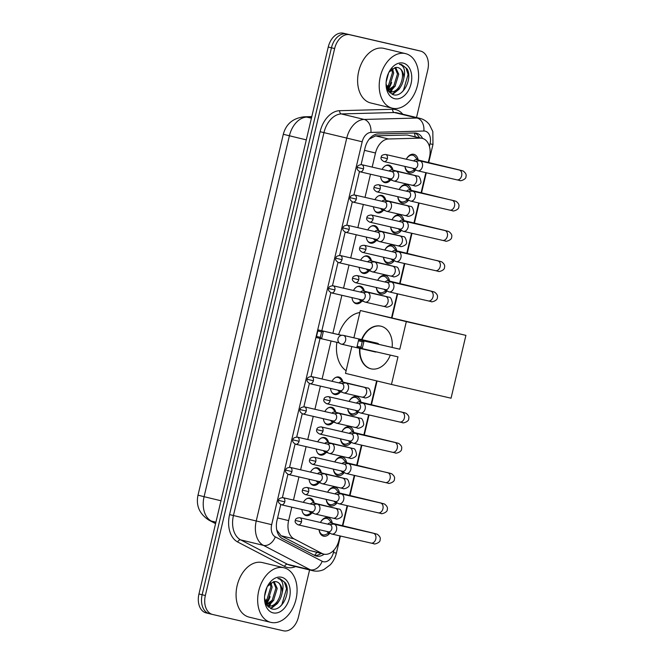 <?xml version="1.0" encoding="UTF-8"?>
<svg xmlns="http://www.w3.org/2000/svg" width="664" height="664" viewBox="0 0 664 664"><rect width="100%" height="100%" fill="white"/><g stroke="black" fill="none" stroke-linecap="round" stroke-linejoin="round"><path stroke-width="1" d="M390.606 179.969A8.981 6.117 -76.4 0 1 384.805 182.617A8.981 6.117 -76.4 0 1 384.763 182.608A8.981 6.117 -76.4 0 1 380.621 176.541M382.091 169.386A8.981 6.117 -76.4 0 1 388.938 165.128A8.981 6.117 -76.4 0 1 388.979 165.137A8.981 6.117 -76.4 0 1 392.972 170.15M383.452 210.239A8.981 6.117 -76.4 0 1 377.65 212.887A8.981 6.117 -76.4 0 1 377.608 212.878A8.981 6.117 -76.4 0 1 373.467 206.811M374.936 199.656A8.981 6.117 -76.4 0 1 381.783 195.399A8.981 6.117 -76.4 0 1 381.825 195.407A8.981 6.117 -76.4 0 1 385.817 200.42M376.289 240.509A8.981 6.117 -76.4 0 1 370.495 243.157A8.981 6.117 -76.4 0 1 370.454 243.148A8.981 6.117 -76.4 0 1 366.304 237.081M367.781 229.927A8.981 6.117 -76.4 0 1 374.629 225.669A8.981 6.117 -76.4 0 1 374.67 225.685A8.981 6.117 -76.4 0 1 378.663 230.69M369.134 270.787A8.981 6.117 -76.4 0 1 363.341 273.427A8.981 6.117 -76.4 0 1 363.299 273.419A8.981 6.117 -76.4 0 1 359.149 267.351M360.618 260.197A8.981 6.117 -76.4 0 1 367.474 255.939A8.981 6.117 -76.4 0 1 367.516 255.955A8.981 6.117 -76.4 0 1 371.508 260.96M361.98 301.058A8.981 6.117 -76.4 0 1 356.186 303.697A8.981 6.117 -76.4 0 1 356.145 303.689A8.981 6.117 -76.4 0 1 351.995 297.621M353.464 290.475A8.981 6.117 -76.4 0 1 360.32 286.217A8.981 6.117 -76.4 0 1 360.361 286.226A8.981 6.117 -76.4 0 1 364.353 291.23M340.516 391.868A8.981 6.117 -76.4 0 1 334.714 394.516A8.981 6.117 -76.4 0 1 334.673 394.499A8.981 6.117 -76.4 0 1 330.531 388.432M332 381.285A8.981 6.117 -76.4 0 1 338.847 377.027A8.981 6.117 -76.4 0 1 338.889 377.036A8.981 6.117 -76.4 0 1 342.881 382.041M333.361 422.138A8.981 6.117 -76.4 0 1 327.559 424.786A8.981 6.117 -76.4 0 1 327.518 424.769A8.981 6.117 -76.4 0 1 323.376 418.71M324.845 411.555A8.981 6.117 -76.4 0 1 331.693 407.298A8.981 6.117 -76.4 0 1 331.734 407.306A8.981 6.117 -76.4 0 1 335.727 412.311M326.198 452.408A8.981 6.117 -76.4 0 1 320.405 455.056A8.981 6.117 -76.4 0 1 320.363 455.047A8.981 6.117 -76.4 0 1 316.213 448.98M317.691 441.826A8.981 6.117 -76.4 0 1 324.538 437.568A8.981 6.117 -76.4 0 1 324.58 437.576A8.981 6.117 -76.4 0 1 328.572 442.589M319.044 482.678A8.981 6.117 -76.4 0 1 313.25 485.326A8.981 6.117 -76.4 0 1 313.209 485.318A8.981 6.117 -76.4 0 1 309.059 479.25M310.528 472.096A8.981 6.117 -76.4 0 1 317.384 467.838A8.981 6.117 -76.4 0 1 317.425 467.846A8.981 6.117 -76.4 0 1 321.417 472.859M311.889 512.948A8.981 6.117 -76.4 0 1 306.096 515.596A8.981 6.117 -76.4 0 1 306.054 515.588A8.981 6.117 -76.4 0 1 301.904 509.52M303.373 502.366A8.981 6.117 -76.4 0 1 310.229 498.108A8.981 6.117 -76.4 0 1 310.271 498.124A8.981 6.117 -76.4 0 1 314.263 503.129M415.788 169.826A9.553 6.507 -76.4 0 1 409.406 172.914A9.553 6.507 -76.4 0 1 409.364 172.906A9.553 6.507 -76.4 0 1 404.949 166.407M406.318 159.236A9.553 6.507 -76.4 0 1 413.805 154.314A9.553 6.507 -76.4 0 1 413.846 154.322A9.553 6.507 -76.4 0 1 418.162 159.999M408.634 200.096A9.553 6.507 -76.4 0 1 402.251 203.184A9.553 6.507 -76.4 0 1 402.21 203.176A9.553 6.507 -76.4 0 1 397.794 196.677M399.164 189.506A9.553 6.507 -76.4 0 1 406.65 184.584A9.553 6.507 -76.4 0 1 406.692 184.6A9.553 6.507 -76.4 0 1 411.008 190.269M401.479 230.367A9.553 6.507 -76.4 0 1 395.097 233.454A9.553 6.507 -76.4 0 1 395.055 233.446A9.553 6.507 -76.4 0 1 390.639 226.947M392.001 219.776A9.553 6.507 -76.4 0 1 399.496 214.854A9.553 6.507 -76.4 0 1 399.537 214.87A9.553 6.507 -76.4 0 1 403.853 220.539M394.325 260.637A9.553 6.507 -76.4 0 1 387.942 263.724A9.553 6.507 -76.4 0 1 387.901 263.716A9.553 6.507 -76.4 0 1 383.485 257.225M384.846 250.046A9.553 6.507 -76.4 0 1 392.341 245.124A9.553 6.507 -76.4 0 1 392.382 245.141A9.553 6.507 -76.4 0 1 396.69 250.809M387.17 290.907A9.553 6.507 -76.4 0 1 380.787 294.003A9.553 6.507 -76.4 0 1 380.746 293.986A9.553 6.507 -76.4 0 1 376.322 287.495M377.692 280.316A9.553 6.507 -76.4 0 1 385.186 275.402A9.553 6.507 -76.4 0 1 385.228 275.411A9.553 6.507 -76.4 0 1 389.536 281.079M358.543 411.987A9.553 6.507 -76.4 0 1 352.161 415.083A9.553 6.507 -76.4 0 1 352.119 415.075A9.553 6.507 -76.4 0 1 347.704 408.576M349.073 401.405A9.553 6.507 -76.4 0 1 356.56 396.483A9.553 6.507 -76.4 0 1 356.601 396.491A9.553 6.507 -76.4 0 1 360.917 402.168M351.389 442.265A9.553 6.507 -76.4 0 1 345.006 445.353A9.553 6.507 -76.4 0 1 344.965 445.345A9.553 6.507 -76.4 0 1 340.549 438.846M341.91 431.675A9.553 6.507 -76.4 0 1 349.405 426.753A9.553 6.507 -76.4 0 1 349.447 426.761A9.553 6.507 -76.4 0 1 353.763 432.438M344.234 472.536A9.553 6.507 -76.4 0 1 337.851 475.623A9.553 6.507 -76.4 0 1 337.81 475.615A9.553 6.507 -76.4 0 1 333.394 469.116M334.756 461.945A9.553 6.507 -76.4 0 1 342.25 457.023A9.553 6.507 -76.4 0 1 342.292 457.031A9.553 6.507 -76.4 0 1 346.6 462.708M337.08 502.806A9.553 6.507 -76.4 0 1 330.697 505.893A9.553 6.507 -76.4 0 1 330.655 505.885A9.553 6.507 -76.4 0 1 326.231 499.386M327.601 492.215A9.553 6.507 -76.4 0 1 335.096 487.293A9.553 6.507 -76.4 0 1 335.137 487.31A9.553 6.507 -76.4 0 1 339.445 492.978M329.917 533.076A9.553 6.507 -76.4 0 1 323.542 536.163A9.553 6.507 -76.4 0 1 323.493 536.155A9.553 6.507 -76.4 0 1 319.077 529.656M320.446 522.485A9.553 6.507 -76.4 0 1 327.933 517.563A9.553 6.507 -76.4 0 1 327.983 517.58A9.553 6.507 -76.4 0 1 332.291 523.249M276.83 530.295A16.841 12.168 117.5 0 0 276.913 530.154L281.038 535.732L309.009 550.307L323.808 554.125A16.841 11.462 103.6 0 0 323.883 554.141A16.841 11.462 103.6 0 0 338.93 540.33L339.976 535.923M291.786 507.188L288.616 520.601A16.841 11.462 103.6 0 0 294.027 538.869L322.007 553.444A16.841 11.462 103.6 0 0 323.808 554.125M428.263 162.439L429.475 157.318A16.841 11.462 103.6 0 0 422.254 138.361L407.181 135.008L375.567 135.846L369.358 139.058A16.841 12.135 88.5 0 0 369.358 138.942M422.254 138.361A16.841 11.462 103.6 0 0 420.179 138.145L388.556 138.983A16.841 11.462 103.6 0 0 375.509 153.002L372.18 167.104M370.495 174.209L365.017 197.374M363.341 204.479L357.863 227.644M356.186 234.749L350.708 257.914M349.032 265.019L343.554 288.184M341.877 295.289L332.888 333.295M331.07 340.997L322.09 378.995M320.405 386.099L314.927 409.273M313.25 416.369L307.772 439.543M306.096 446.64L300.618 469.813M298.941 476.918L293.463 500.083M342.392 525.689L347.131 505.644M349.546 495.419L354.286 475.374M356.709 465.149L361.44 445.104M363.864 434.879L368.603 414.834M371.018 404.608L376.629 380.879M391.553 317.724L397.221 293.754M399.637 283.52L404.376 263.483M406.8 253.25L411.531 233.213M413.954 222.979L418.693 202.935M421.109 192.709L425.848 172.665M212.488 614.449L209.45 613.71A16.841 11.462 -76.4 0 1 209.367 613.694A16.841 11.462 -76.4 0 1 202.147 594.745L331.444 47.791A16.841 11.462 -76.4 0 1 346.492 33.972L417.258 50.29A16.841 11.462 -76.4 0 1 417.332 50.306A16.841 11.462 -76.4 0 1 417.415 50.331M209.293 613.669L206.247 612.938A16.841 11.462 -76.4 0 1 206.172 612.922A16.841 11.462 -76.4 0 1 198.951 593.973L328.248 47.019A16.841 11.462 -76.4 0 1 343.296 33.2L414.062 49.518A16.841 11.462 -76.4 0 1 414.137 49.534A16.841 11.462 -76.4 0 1 414.212 49.551M280.748 504.582L277.012 520.36A16.841 11.462 103.6 0 0 282.432 538.637L314.603 555.394A16.841 11.462 103.6 0 0 316.404 556.075A16.841 11.462 103.6 0 0 316.479 556.092A16.841 11.462 103.6 0 0 324.181 554.208M320.969 553.444A16.841 11.462 -76.4 0 1 314.844 555.519M390.49 84.394A22.46 15.289 -76.4 0 1 387.577 89.69M268.945 598.563A22.46 15.289 -76.4 0 1 266.032 603.858M309.582 569.944L298.46 616.981A16.841 11.462 -76.4 0 1 283.412 630.8L212.646 614.482A16.841 11.462 -76.4 0 1 212.571 614.466A16.841 11.462 -76.4 0 1 205.35 595.517L334.639 48.563A16.841 11.462 -76.4 0 1 349.696 34.744L420.453 51.062A16.841 11.462 -76.4 0 1 420.536 51.078A16.841 11.462 -76.4 0 1 427.757 70.027L416.527 117.511M209.45 613.71A16.841 11.462 -76.4 0 1 209.367 613.694A16.841 11.462 -76.4 0 1 202.147 594.745L331.444 47.791A16.841 11.462 -76.4 0 1 346.492 33.972L417.258 50.29A16.841 11.462 -76.4 0 1 417.332 50.306L414.137 49.534M422.628 138.469A16.841 11.462 103.6 0 0 416.536 133.198A16.841 11.462 103.6 0 0 414.461 132.983L378.098 133.945A16.841 11.462 103.6 0 0 365.051 147.956L361.116 164.597M359.456 171.602L353.962 194.867M352.302 201.873L346.799 225.137M345.147 232.151L339.644 255.408M337.993 262.421L332.49 285.686M330.838 292.691L321.841 330.747M320.023 338.433L311.026 376.496M309.366 383.501L303.871 406.766M302.211 413.772L296.708 437.036M295.057 444.042L289.554 467.307M287.902 474.312L282.399 497.577M414.892 132.983A16.841 11.462 -76.4 0 1 419.424 137.68M283.827 567.745A28.071 19.107 -76.4 0 1 283.96 567.778A28.071 19.107 -76.4 0 1 295.97 599.459A28.071 19.107 -76.4 0 1 270.912 622.392A28.071 19.107 -76.4 0 1 270.779 622.359A28.071 19.107 -76.4 0 1 258.769 590.678A28.071 19.107 -76.4 0 1 283.827 567.745M249.324 617.18A28.071 19.107 -76.4 0 1 249.191 617.146A28.071 19.107 -76.4 0 1 237.181 585.465A28.071 19.107 -76.4 0 1 262.238 562.533A28.071 19.107 -76.4 0 1 262.371 562.566A28.071 19.107 -76.4 0 1 262.496 562.599M270.414 604.456A28.071 19.107 -76.4 0 1 269.518 605.958M269.385 606.174A28.071 19.107 -76.4 0 1 268.654 607.269M264.521 598.007L266.679 605.004L271.435 608.788C281.461 612.49 291.388 592.545 285.503 582.967L279.926 578.659L277.842 578.469L279.486 579.041C282.955 581.282 283.885 585.706 282.275 592.313A12.691 8.64 -76.4 0 0 276.349 581.772A12.691 8.64 -76.4 0 0 276.29 581.755A12.691 8.64 -76.4 0 0 273.518 581.764L267.426 586.378M273.161 612.88A18.302 12.458 -76.4 0 1 264.529 598.928A18.302 12.458 -76.4 0 1 267.7 585.781A18.302 12.458 -76.4 0 1 281.577 577.257A18.302 12.458 -76.4 0 1 289.512 597.866A18.302 12.458 -76.4 0 1 273.161 612.88M267.111 605.626L267.667 605.775C279.187 609.245 286.234 583.241 276.041 581.697M266.828 605.219L268.937 606.083C276.05 606.298 280.498 601.708 282.275 592.313M266.339 604.431L272.182 600.264L275.95 588.121L273.369 581.797M266.646 604.946L273.452 600.571L277.22 588.428L274.116 581.656M265.036 601.177L267.102 599.036L270.87 586.893L270.099 583.382M265.343 602.198L268.372 599.343L272.14 587.2L270.953 582.776M264.604 596.181L267.111 586.934M280 578.684L284.391 582.021L286.541 588.669L281.885 604.572L280.158 606.539M265.625 602.953L268.812 598.762M267.799 606.464L268.53 605.991M268.613 605.933L273.892 599.982M270.978 608.631L277.444 603.493L278.963 601.211M265.401 602.372L265.957 601.758M267.966 605.784L271.028 602.987M270.48 608.423L276.108 604.215M405.372 53.576A28.071 19.107 -76.4 0 1 405.505 53.61A28.071 19.107 -76.4 0 1 417.515 85.291A28.071 19.107 -76.4 0 1 392.457 108.224A28.071 19.107 -76.4 0 1 392.324 108.19A28.071 19.107 -76.4 0 1 380.314 76.509A28.071 19.107 -76.4 0 1 405.372 53.576M370.869 103.011A28.071 19.107 -76.4 0 1 370.736 102.978A28.071 19.107 -76.4 0 1 358.726 71.297A28.071 19.107 -76.4 0 1 383.784 48.364A28.071 19.107 -76.4 0 1 383.908 48.397A28.071 19.107 -76.4 0 1 384.041 48.431M391.959 90.287A28.071 19.107 -76.4 0 1 391.063 91.79M390.93 92.005A28.071 19.107 -76.4 0 1 390.2 93.101M386.066 83.838L388.224 90.835L392.98 94.62C403.007 98.322 412.933 78.377 407.049 68.799L401.471 64.491L399.388 64.3L401.023 64.873C404.5 67.114 405.43 71.538 403.82 78.145A12.691 8.64 -76.4 0 0 397.894 67.603A12.691 8.64 -76.4 0 0 397.836 67.587A12.691 8.64 -76.4 0 0 395.063 67.595L388.971 72.21M394.707 98.712A18.302 12.458 -76.4 0 1 386.074 84.76A18.302 12.458 -76.4 0 1 389.245 71.612A18.302 12.458 -76.4 0 1 403.123 63.088A18.302 12.458 -76.4 0 1 411.058 83.697A18.302 12.458 -76.4 0 1 394.707 98.712M388.656 91.458L389.212 91.607C400.732 95.076 407.779 69.073 397.587 67.529M388.365 91.051L390.473 91.914C397.595 92.13 402.044 87.54 403.82 78.145M387.884 90.262L393.727 86.096L397.495 73.953L394.914 67.62M388.191 90.777L394.997 86.403L398.757 74.26L395.661 67.487M386.581 87.009L388.647 84.867L392.416 72.725L391.644 69.214M386.888 88.03L389.917 85.175L393.686 73.032L392.499 68.608M386.149 82.012L388.656 72.766M401.546 64.508L405.936 67.852L408.086 74.501L403.43 90.404L401.703 92.371M387.17 88.785L390.357 84.594M389.345 92.296L390.075 91.823M390.158 91.765L395.437 85.814M392.524 94.462L398.989 89.325L400.508 87.042M386.946 88.204L387.502 87.59M389.511 91.615L392.573 88.818M392.026 94.255L397.653 90.038M346.11 370.711A30.884 21.024 -76.4 0 1 336.856 342.333M338.615 334.614A30.884 21.024 -76.4 0 1 359.863 312.536M361.614 339.586A21.895 16.044 103 0 1 380.821 326.157A21.895 16.044 103 0 1 392.142 347.397M399.794 349.214L364.038 340.972L362.229 348.625L397.985 356.867L391.461 384.456L451.055 398.201L465.912 335.361L406.318 321.625L399.794 349.214L358.684 339.678L364.038 340.972L362.237 341.703L360.942 347.164L362.229 348.625L356.875 347.33L358.684 339.678L356.875 347.33M390.308 355.099A21.895 16.044 103 0 1 370.985 368.827A21.895 16.044 103 0 1 359.597 348.343M406.318 321.625L360.336 310.52L353.887 337.802M351.82 346.55L345.488 373.359L391.461 384.456M465.912 335.361L360.336 310.52M360.942 347.164L357.19 346.259M362.237 341.703L358.477 340.79M339.121 342.856L316.255 337.519L318.064 329.875L341.703 335.32M316.255 337.519L318.064 329.875L341.553 335.345M317.857 330.987L321.617 331.892L323.418 331.162L321.608 338.814L320.322 337.353L321.617 331.892M316.562 336.449L320.322 337.353M378.887 344.334A4.49 3.287 -77 0 0 377.31 343.205A4.49 3.287 -77 0 0 377.285 343.197L343.388 335.386A4.49 3.287 103 0 1 343.412 335.386A4.49 3.287 103 0 1 345.579 340.532A4.49 3.287 103 0 1 341.371 344.135A4.49 3.287 103 0 1 341.346 344.135M375.243 351.945A4.49 3.287 -77 0 0 375.268 351.953A4.49 3.287 -77 0 0 376.521 351.92M371.168 368.869A21.895 16.044 103 0 1 359.963 348.426M361.988 339.669A21.895 16.044 103 0 1 381.003 326.198M319.135 529.673A8.425 5.735 103.6 0 0 322.961 534.86A8.425 5.735 103.6 0 0 323.003 534.869A8.425 5.735 103.6 0 0 325.775 534.545L329.377 532.943M331.743 523.116L329.278 520.053A8.425 5.735 103.6 0 0 326.912 518.484A8.425 5.735 103.6 0 0 326.879 518.476A8.425 5.735 103.6 0 0 320.48 522.419M330.946 522.925A5.055 3.436 103.6 0 0 330.921 522.917A5.055 3.436 103.6 0 0 330.896 522.917A5.055 3.436 103.6 0 0 327.817 524.186M328.024 531.723L330.863 533.624A5.055 3.702 -77 0 0 331.768 534.022A5.055 3.702 -77 0 0 331.792 534.03A5.055 3.702 -77 0 0 336.532 529.98A5.055 3.702 -77 0 0 334.092 524.186A5.055 3.702 -77 0 0 334.067 524.186A5.055 3.702 -77 0 0 333.054 524.145L329.668 524.61M328.365 531.798A3.652 2.673 -77 0 0 328.381 531.806A3.652 2.673 -77 0 0 331.801 528.876A3.652 2.673 -77 0 0 330.041 524.701A3.652 2.673 -77 0 0 330.025 524.693L299.705 517.704C296.783 517.92 295.331 518.825 295.339 520.418L301.489 521.887A3.652 2.673 -77 0 0 299.705 517.704M326.887 531.457A5.055 3.436 103.6 0 0 328.547 532.744A5.055 3.436 103.6 0 0 328.572 532.752L330.108 533.117M326.29 499.403A8.425 5.735 103.6 0 0 330.116 504.59A8.425 5.735 103.6 0 0 330.157 504.599A8.425 5.735 103.6 0 0 332.938 504.275L336.532 502.673M338.906 492.846L336.432 489.775A8.425 5.735 103.6 0 0 334.075 488.214A8.425 5.735 103.6 0 0 334.033 488.206A8.425 5.735 103.6 0 0 327.634 492.149M338.101 492.655A5.055 3.436 103.6 0 0 338.076 492.646A5.055 3.436 103.6 0 0 338.059 492.646A5.055 3.436 103.6 0 0 334.98 493.916M335.187 501.453L338.017 503.353A5.055 3.702 -77 0 0 338.922 503.752A5.055 3.702 -77 0 0 343.686 499.71A5.055 3.702 -77 0 0 341.246 493.916A5.055 3.702 -77 0 0 341.221 493.916A5.055 3.702 -77 0 0 340.209 493.875L336.822 494.34M337.204 494.431A3.652 2.673 -77 0 0 337.179 494.423A3.652 2.673 -77 0 1 338.955 498.606A3.652 2.673 -77 0 1 335.544 501.536A3.652 2.673 -77 0 0 335.544 501.536L305.224 494.547A3.652 2.673 -77 0 0 308.644 491.617A3.652 2.673 -77 0 0 306.868 487.434L337.179 494.423M334.042 501.187A5.055 3.436 103.6 0 0 335.71 502.474A5.055 3.436 103.6 0 0 335.727 502.482M338.922 503.752A5.055 3.702 -77 0 0 338.947 503.76L378.206 512.816A5.055 3.702 -77 0 0 382.937 508.757A5.055 3.702 -77 0 0 383.003 508.45A5.055 3.702 -77 0 0 380.48 502.963L383.145 503.569L381.626 503.528M333.444 469.133A8.425 5.735 103.6 0 0 337.271 474.32A8.425 5.735 103.6 0 0 337.312 474.328A8.425 5.735 103.6 0 0 340.092 474.005L343.686 472.403M346.06 462.576L343.587 459.505A8.425 5.735 103.6 0 0 341.23 457.944A8.425 5.735 103.6 0 0 341.188 457.936A8.425 5.735 103.6 0 0 334.789 461.878M388.78 473.258L390.308 473.299L387.635 472.693A5.055 3.702 -77 0 1 390.158 478.18A5.055 3.702 -77 0 1 390.092 478.487A5.055 3.702 -77 0 1 385.361 482.545L388.232 483.193C388.025 484.147 394.964 482.28 394.408 479.126C395.063 477.466 394.134 475.656 391.611 473.714L345.23 462.376A5.055 3.436 103.6 0 0 345.23 462.376A5.055 3.436 103.6 0 0 345.214 462.376A5.055 3.436 103.6 0 0 342.134 463.646M342.342 471.183L345.18 473.083A5.055 3.702 -77 0 0 346.077 473.482A5.055 3.702 -77 0 0 346.102 473.49A5.055 3.702 -77 0 0 350.841 469.431A5.055 3.702 -77 0 0 348.401 463.646A5.055 3.702 -77 0 0 348.376 463.646A5.055 3.702 -77 0 0 347.363 463.596L343.977 464.07M342.674 471.257A3.652 2.673 -77 0 0 342.699 471.266A3.652 2.673 -77 0 0 346.118 468.336A3.652 2.673 -77 0 0 344.359 464.153A3.652 2.673 -77 0 0 344.334 464.153L314.022 457.164C311.101 457.38 309.64 458.284 309.648 459.878L315.798 461.347A3.652 2.673 -77 0 0 314.022 457.164M341.196 470.917A5.055 3.436 103.6 0 0 342.865 472.204A5.055 3.436 103.6 0 0 342.89 472.204L344.425 472.577M340.599 438.862A8.425 5.735 103.6 0 0 344.433 444.05A8.425 5.735 103.6 0 0 347.247 443.735L350.841 442.133M353.215 432.305L350.75 429.234A8.425 5.735 103.6 0 0 348.384 427.674A8.425 5.735 103.6 0 0 348.343 427.666A8.425 5.735 103.6 0 0 341.943 431.608M352.41 432.115A5.055 3.436 103.6 0 0 352.393 432.106A5.055 3.436 103.6 0 0 352.368 432.098A5.055 3.436 103.6 0 0 349.289 433.368M349.496 440.913L352.335 442.813A5.055 3.702 -77 0 0 353.231 443.212A5.055 3.702 -77 0 0 357.996 439.161A5.055 3.702 -77 0 0 355.555 433.376A5.055 3.702 -77 0 0 355.531 433.368A5.055 3.702 -77 0 0 354.518 433.326L351.132 433.799M351.513 433.882A3.652 2.673 -77 0 0 351.488 433.882A3.652 2.673 -77 0 1 353.273 438.066A3.652 2.673 -77 0 1 349.853 440.996A3.652 2.673 -77 0 0 349.853 440.996L319.533 433.999A3.652 2.673 -77 0 0 322.953 431.077A3.652 2.673 -77 0 0 321.177 426.886L351.488 433.882M344.433 444.05A8.425 5.735 103.6 0 0 344.467 444.058L342.242 443.519M348.359 440.647A5.055 3.436 103.6 0 0 350.019 441.934A5.055 3.436 103.6 0 0 350.044 441.934M353.231 443.212A5.055 3.702 -77 0 0 353.265 443.22L392.515 452.275A5.055 3.702 -77 0 0 397.255 448.217A5.055 3.702 -77 0 0 397.313 447.909A5.055 3.702 -77 0 0 394.789 442.423L397.462 443.029L395.935 442.988M347.753 408.592A8.425 5.735 103.6 0 0 351.588 413.78A8.425 5.735 103.6 0 0 351.621 413.788A8.425 5.735 103.6 0 0 354.402 413.464L357.996 411.863M360.369 402.035L357.904 398.964A8.425 5.735 103.6 0 0 355.539 397.404A8.425 5.735 103.6 0 0 355.497 397.396A8.425 5.735 103.6 0 0 349.098 401.338M403.089 412.717L404.617 412.759L401.944 412.153A5.055 3.702 -77 0 1 404.476 417.631A5.055 3.702 -77 0 1 404.409 417.947A5.055 3.702 -77 0 1 399.67 421.997L402.542 422.644C402.334 423.607 409.273 421.74 408.717 418.577C409.373 416.917 408.443 415.116 405.928 413.174L359.548 401.836A5.055 3.436 103.6 0 0 359.548 401.836A5.055 3.436 103.6 0 0 359.523 401.828A5.055 3.436 103.6 0 0 356.443 403.098M356.651 410.642L359.49 412.543A5.055 3.702 -77 0 0 360.386 412.942A5.055 3.702 -77 0 0 360.419 412.95A5.055 3.702 -77 0 0 365.15 408.891A5.055 3.702 -77 0 0 362.718 403.106A5.055 3.702 -77 0 0 362.685 403.098A5.055 3.702 -77 0 0 361.672 403.056L358.294 403.529M356.991 410.717A3.652 2.673 -77 0 0 357.008 410.726A3.652 2.673 -77 0 0 360.428 407.796A3.652 2.673 -77 0 0 358.668 403.612A3.652 2.673 -77 0 0 358.651 403.612L328.331 396.615C325.41 396.831 323.949 397.736 323.957 399.338L330.108 400.799A3.652 2.673 -77 0 0 328.331 396.615M355.514 410.377A5.055 3.436 103.6 0 0 357.174 411.663A5.055 3.436 103.6 0 0 357.199 411.663L358.734 412.037M376.38 287.504A8.425 5.735 103.6 0 0 380.206 292.691A8.425 5.735 103.6 0 0 380.248 292.699A8.425 5.735 103.6 0 0 383.02 292.384L386.622 290.774M388.996 280.955L386.523 277.884A8.425 5.735 103.6 0 0 384.157 276.315A8.425 5.735 103.6 0 0 384.124 276.307A8.425 5.735 103.6 0 0 377.725 280.249M388.191 280.756A5.055 3.436 103.6 0 0 388.166 280.756A5.055 3.436 103.6 0 0 388.141 280.748A5.055 3.436 103.6 0 0 385.07 282.017M385.278 289.554L388.108 291.463A5.055 3.702 -77 0 0 389.013 291.861A5.055 3.702 -77 0 0 393.777 287.811A5.055 3.702 -77 0 0 391.337 282.026A5.055 3.702 -77 0 0 391.312 282.017A5.055 3.702 -77 0 0 390.299 281.976L386.913 282.441M387.295 282.532A3.652 2.673 -77 0 0 387.27 282.524A3.652 2.673 -77 0 1 389.046 286.707A3.652 2.673 -77 0 1 385.635 289.637A3.652 2.673 -77 0 0 385.635 289.637L355.315 282.648A3.652 2.673 -77 0 0 358.734 279.718A3.652 2.673 -77 0 0 356.958 275.535L387.27 282.524M384.132 289.296A5.055 3.436 103.6 0 0 385.801 290.575A5.055 3.436 103.6 0 0 385.817 290.583M389.013 291.861A5.055 3.702 -77 0 0 389.038 291.861L428.297 300.916A5.055 3.702 -77 0 0 433.028 296.858A5.055 3.702 -77 0 0 433.094 296.551A5.055 3.702 -77 0 0 430.562 291.064L433.235 291.67L431.716 291.637M383.535 257.234A8.425 5.735 103.6 0 0 387.361 262.421A8.425 5.735 103.6 0 0 387.402 262.429A8.425 5.735 103.6 0 0 390.183 262.106L393.777 260.504M396.151 250.677L393.677 247.614A8.425 5.735 103.6 0 0 391.32 246.045A8.425 5.735 103.6 0 0 391.279 246.037A8.425 5.735 103.6 0 0 384.879 249.979M438.871 261.367L440.398 261.4L437.725 260.794A5.055 3.702 -77 0 1 440.249 266.281A5.055 3.702 -77 0 1 440.182 266.588A5.055 3.702 -77 0 1 435.451 270.646L438.323 271.294C438.115 272.248 445.054 270.389 444.498 267.227C445.154 265.567 444.224 263.766 441.701 261.815L395.321 250.477A5.055 3.436 103.6 0 0 395.321 250.477A5.055 3.436 103.6 0 0 395.304 250.477A5.055 3.436 103.6 0 0 392.225 251.747M392.432 259.284L395.271 261.184A5.055 3.702 -77 0 0 396.167 261.591A5.055 3.702 -77 0 0 396.192 261.591A5.055 3.702 -77 0 0 400.931 257.541A5.055 3.702 -77 0 0 398.491 251.756A5.055 3.702 -77 0 0 398.466 251.747A5.055 3.702 -77 0 0 397.454 251.706L394.067 252.171M392.764 259.358A3.652 2.673 -77 0 0 392.789 259.367A3.652 2.673 -77 0 0 396.209 256.437A3.652 2.673 -77 0 0 394.449 252.262A3.652 2.673 -77 0 0 394.424 252.254L364.113 245.265C361.183 245.481 359.73 246.386 359.739 247.979L365.889 249.448A3.652 2.673 -77 0 0 364.113 245.265M391.287 259.018A5.055 3.436 103.6 0 0 392.955 260.305A5.055 3.436 103.6 0 0 392.972 260.313M390.689 226.963A8.425 5.735 103.6 0 0 394.524 232.151A8.425 5.735 103.6 0 0 397.338 231.836L400.931 230.234M403.305 220.406L400.832 217.335A8.425 5.735 103.6 0 0 398.475 215.775A8.425 5.735 103.6 0 0 398.433 215.767A8.425 5.735 103.6 0 0 392.034 219.709M402.5 220.216A5.055 3.436 103.6 0 0 402.484 220.207A5.055 3.436 103.6 0 0 402.459 220.207A5.055 3.436 103.6 0 0 399.379 221.477M399.587 229.014L402.425 230.914A5.055 3.702 -77 0 0 403.322 231.313A5.055 3.702 -77 0 0 408.086 227.271A5.055 3.702 -77 0 0 405.646 221.477A5.055 3.702 -77 0 0 405.621 221.477A5.055 3.702 -77 0 0 404.608 221.436L401.222 221.901M401.604 221.992A3.652 2.673 -77 0 0 401.579 221.983A3.652 2.673 -77 0 1 403.363 226.167A3.652 2.673 -77 0 1 399.944 229.097A3.652 2.673 -77 0 0 399.944 229.097L369.624 222.108A3.652 2.673 -77 0 0 373.043 219.178A3.652 2.673 -77 0 0 371.267 214.995L401.579 221.983M394.524 232.151A8.425 5.735 103.6 0 0 394.557 232.159L392.333 231.62M398.45 228.748A5.055 3.436 103.6 0 0 400.11 230.034A5.055 3.436 103.6 0 0 400.135 230.043M403.322 231.313A5.055 3.702 -77 0 0 403.355 231.321L442.606 240.376A5.055 3.702 -77 0 0 447.337 236.318A5.055 3.702 -77 0 0 447.403 236.011A5.055 3.702 -77 0 0 444.88 230.524L447.553 231.13L446.025 231.089M397.844 196.693A8.425 5.735 103.6 0 0 401.678 201.881A8.425 5.735 103.6 0 0 401.712 201.889A8.425 5.735 103.6 0 0 404.492 201.565L408.086 199.964M410.46 190.136L407.995 187.065A8.425 5.735 103.6 0 0 405.629 185.505A8.425 5.735 103.6 0 0 405.588 185.497A8.425 5.735 103.6 0 0 399.188 189.439M453.18 200.818L454.707 200.86L452.035 200.254A5.055 3.702 -77 0 1 454.566 205.74A5.055 3.702 -77 0 1 454.5 206.047A5.055 3.702 -77 0 1 449.76 210.106L452.632 210.754C452.425 211.708 459.363 209.841 458.807 206.687C459.463 205.027 458.534 203.217 456.019 201.275L409.638 189.937A5.055 3.436 103.6 0 0 409.638 189.937A5.055 3.436 103.6 0 0 409.613 189.937A5.055 3.436 103.6 0 0 406.534 191.207M406.741 198.743L409.58 200.644A5.055 3.702 -77 0 0 410.476 201.043A5.055 3.702 -77 0 0 410.51 201.051A5.055 3.702 -77 0 0 415.241 196.992A5.055 3.702 -77 0 0 412.809 191.207A5.055 3.702 -77 0 0 412.776 191.207A5.055 3.702 -77 0 0 411.763 191.157L408.385 191.63M407.082 198.818A3.652 2.673 -77 0 0 407.098 198.827A3.652 2.673 -77 0 0 410.518 195.897A3.652 2.673 -77 0 0 408.758 191.713A3.652 2.673 -77 0 0 408.742 191.713L378.422 184.725C375.5 184.941 374.039 185.845 374.048 187.439L380.198 188.908A3.652 2.673 -77 0 0 378.422 184.725M405.604 198.478A5.055 3.436 103.6 0 0 407.264 199.764A5.055 3.436 103.6 0 0 407.289 199.773L408.825 200.138M405.007 166.423A8.425 5.735 103.6 0 0 408.833 171.611A8.425 5.735 103.6 0 0 408.866 171.619A8.425 5.735 103.6 0 0 411.647 171.295L415.241 169.693M417.614 159.866L415.149 156.795A8.425 5.735 103.6 0 0 412.784 155.235A8.425 5.735 103.6 0 0 412.742 155.227A8.425 5.735 103.6 0 0 406.351 159.169M416.818 159.675A5.055 3.436 103.6 0 0 416.793 159.667A5.055 3.436 103.6 0 0 416.768 159.659A5.055 3.436 103.6 0 0 413.689 160.937M413.896 168.473L416.735 170.374A5.055 3.702 -77 0 0 417.639 170.772A5.055 3.702 -77 0 0 422.395 166.722A5.055 3.702 -77 0 0 419.963 160.937A5.055 3.702 -77 0 0 419.93 160.929A5.055 3.702 -77 0 0 418.918 160.887L415.539 161.36M387.353 158.638L381.202 157.169C380.472 158.605 381.377 160.074 383.933 161.559A3.652 2.673 -77 0 0 387.353 158.638A3.652 2.673 -77 0 0 385.577 154.455L415.896 161.443A3.652 2.673 -77 0 0 415.896 161.443A3.652 2.673 -77 0 1 417.673 165.626A3.652 2.673 -77 0 1 414.253 168.556A3.652 2.673 -77 0 1 414.236 168.548M412.759 168.208A5.055 3.436 103.6 0 0 414.419 169.494A5.055 3.436 103.6 0 0 414.444 169.494M417.639 170.772A5.055 3.702 -77 0 0 417.664 170.781L456.915 179.836A5.055 3.702 -77 0 0 461.654 175.777A5.055 3.702 -77 0 0 461.721 175.47A5.055 3.702 -77 0 0 459.189 169.984L461.862 170.59L460.335 170.548M303.282 513.587A8.425 5.735 103.6 0 0 305.382 514.849A8.425 5.735 103.6 0 0 305.423 514.857A8.425 5.735 103.6 0 0 308.204 514.534L311.798 512.932M314.172 503.104L311.698 500.034A8.425 5.735 103.6 0 0 309.341 498.473A8.425 5.735 103.6 0 0 309.299 498.465A8.425 5.735 103.6 0 0 306.892 498.639M313.366 502.914A5.055 3.436 103.6 0 0 313.342 502.905A5.055 3.436 103.6 0 0 313.325 502.897A5.055 3.436 103.6 0 0 310.412 503.993M311.291 511.687L314.13 513.587A5.055 3.702 -77 0 0 315.035 513.986A5.055 3.702 -77 0 0 315.06 513.994A5.055 3.702 -77 0 0 319.791 509.935A5.055 3.702 -77 0 0 317.359 504.15A5.055 3.702 -77 0 0 317.334 504.142A5.055 3.702 -77 0 0 316.321 504.101L312.935 504.574M311.632 511.761A3.652 2.673 -77 0 0 311.648 511.77A3.652 2.673 -77 0 0 315.068 508.84A3.652 2.673 -77 0 0 313.308 504.657A3.652 2.673 -77 0 0 313.292 504.657L282.972 497.66C280.05 497.875 278.598 498.788 278.606 500.382L284.756 501.851A3.652 2.673 -77 0 0 282.972 497.66M309.167 511.197A5.055 3.436 103.6 0 0 310.976 512.732A5.055 3.436 103.6 0 0 311.001 512.732M310.437 483.309A8.425 5.735 103.6 0 0 312.545 484.579A8.425 5.735 103.6 0 0 312.578 484.587A8.425 5.735 103.6 0 0 315.358 484.264L318.952 482.662M321.326 472.834L318.861 469.763A8.425 5.735 103.6 0 0 316.496 468.203A8.425 5.735 103.6 0 0 316.454 468.195A8.425 5.735 103.6 0 0 314.047 468.369M341.437 477.781A5.055 3.436 103.6 0 1 342.068 477.839A5.055 3.436 103.6 0 0 342.068 477.839L320.504 472.635A5.055 3.436 103.6 0 0 320.504 472.635A5.055 3.436 103.6 0 0 320.48 472.627A5.055 3.436 103.6 0 0 317.566 473.722M318.454 481.417L321.285 483.317A5.055 3.702 -77 0 0 322.189 483.716A5.055 3.702 -77 0 0 326.954 479.665A5.055 3.702 -77 0 0 324.513 473.88A5.055 3.702 -77 0 0 324.488 473.872A5.055 3.702 -77 0 0 323.476 473.83L320.089 474.304M320.471 474.386A3.652 2.673 -77 0 0 320.446 474.386A3.652 2.673 -77 0 1 322.223 478.57A3.652 2.673 -77 0 1 318.811 481.5A3.652 2.673 -77 0 0 318.811 481.5L288.491 474.503A3.652 2.673 -77 0 0 291.911 471.573A3.652 2.673 -77 0 0 290.135 467.39L320.446 474.386M316.321 480.927A5.055 3.436 103.6 0 0 318.131 482.462A5.055 3.436 103.6 0 0 318.156 482.462L321.069 483.168M322.189 483.716A5.055 3.702 -77 0 0 322.214 483.724L340.317 487.899A5.055 3.702 -77 0 0 345.048 483.84A5.055 3.702 -77 0 0 345.114 483.533A5.055 3.702 -77 0 0 342.591 478.047L324.488 473.872M317.591 453.039A8.425 5.735 103.6 0 0 319.699 454.309A8.425 5.735 103.6 0 0 322.513 453.993L326.107 452.391M328.481 442.564L326.016 439.493A8.425 5.735 103.6 0 0 323.65 437.933A8.425 5.735 103.6 0 0 323.609 437.925A8.425 5.735 103.6 0 0 321.202 438.099M327.684 442.373A5.055 3.436 103.6 0 0 327.659 442.365A5.055 3.436 103.6 0 0 327.634 442.357A5.055 3.436 103.6 0 0 324.721 443.444M325.609 451.146L328.448 453.047A5.055 3.702 -77 0 0 329.344 453.446A5.055 3.702 -77 0 0 329.369 453.454A5.055 3.702 -77 0 0 334.108 449.395A5.055 3.702 -77 0 0 331.668 443.61A5.055 3.702 -77 0 0 331.643 443.602A5.055 3.702 -77 0 0 330.63 443.56L327.244 444.033M325.941 451.221A3.652 2.673 -77 0 0 325.966 451.221A3.652 2.673 -77 0 0 329.385 448.3A3.652 2.673 -77 0 0 327.626 444.116A3.652 2.673 -77 0 0 327.601 444.116L297.289 437.119C294.368 437.335 292.907 438.24 292.915 439.842L299.066 441.303A3.652 2.673 -77 0 0 297.289 437.119M319.699 454.309A8.425 5.735 103.6 0 0 319.733 454.317L318.429 454.002M323.476 450.649A5.055 3.436 103.6 0 0 325.285 452.192A5.055 3.436 103.6 0 0 325.31 452.192M324.746 422.769A8.425 5.735 103.6 0 0 326.854 424.03A8.425 5.735 103.6 0 0 326.896 424.047A8.425 5.735 103.6 0 0 329.668 423.723L333.262 422.113M335.635 412.294L333.17 409.223A8.425 5.735 103.6 0 0 330.805 407.663A8.425 5.735 103.6 0 0 330.763 407.654A8.425 5.735 103.6 0 0 328.356 407.82M355.755 417.241A5.055 3.436 103.6 0 1 356.377 417.299A5.055 3.436 103.6 0 1 356.402 417.307L334.814 412.095A5.055 3.436 103.6 0 0 334.814 412.095A5.055 3.436 103.6 0 0 334.789 412.087A5.055 3.436 103.6 0 0 331.875 413.174M332.764 420.868L335.602 422.777A5.055 3.702 -77 0 0 336.499 423.175A5.055 3.702 -77 0 0 336.532 423.184A5.055 3.702 -77 0 0 341.263 419.125A5.055 3.702 -77 0 0 338.823 413.34A5.055 3.702 -77 0 0 338.798 413.332A5.055 3.702 -77 0 0 337.785 413.29L334.399 413.763M333.096 420.951A3.652 2.673 -77 0 0 333.12 420.951A3.652 2.673 -77 0 0 336.54 418.021A3.652 2.673 -77 0 0 334.781 413.846A3.652 2.673 -77 0 0 334.756 413.838L304.444 406.849C301.522 407.065 300.062 407.97 300.07 409.563L306.22 411.033A3.652 2.673 -77 0 0 304.444 406.849M330.639 420.378A5.055 3.436 103.6 0 0 332.44 421.914A5.055 3.436 103.6 0 0 332.465 421.922L335.378 422.628M331.909 392.499A8.425 5.735 103.6 0 0 334.009 393.76A8.425 5.735 103.6 0 0 334.05 393.769A8.425 5.735 103.6 0 0 336.822 393.453L340.424 391.843M342.79 382.024L340.325 378.953A8.425 5.735 103.6 0 0 337.959 377.393A8.425 5.735 103.6 0 0 337.926 377.376A8.425 5.735 103.6 0 0 335.511 377.55M341.993 381.825A5.055 3.436 103.6 0 0 341.968 381.825A5.055 3.436 103.6 0 0 341.943 381.817A5.055 3.436 103.6 0 0 339.03 382.904M339.918 390.598L342.757 392.507A5.055 3.702 -77 0 0 343.653 392.905A5.055 3.702 -77 0 0 343.686 392.914A5.055 3.702 -77 0 0 348.417 388.855A5.055 3.702 -77 0 0 345.986 383.07A5.055 3.702 -77 0 0 345.952 383.062A5.055 3.702 -77 0 0 344.94 383.02L341.562 383.485M341.935 383.576A3.652 2.673 -77 0 0 341.918 383.568A3.652 2.673 -77 0 1 343.695 387.751A3.652 2.673 -77 0 1 340.275 390.681A3.652 2.673 -77 0 0 340.275 390.681L309.955 383.692A3.652 2.673 -77 0 0 313.375 380.762A3.652 2.673 -77 0 0 311.599 376.579L341.918 383.568M337.793 390.108A5.055 3.436 103.6 0 0 339.594 391.644A5.055 3.436 103.6 0 0 339.619 391.652M353.373 301.688A8.425 5.735 103.6 0 0 355.472 302.95A8.425 5.735 103.6 0 0 355.514 302.958A8.425 5.735 103.6 0 0 358.294 302.635L361.888 301.033M364.262 291.206L361.789 288.143A8.425 5.735 103.6 0 0 359.431 286.574A8.425 5.735 103.6 0 0 359.39 286.566A8.425 5.735 103.6 0 0 356.983 286.74M363.457 291.015A5.055 3.436 103.6 0 0 363.432 291.006A5.055 3.436 103.6 0 0 363.416 291.006A5.055 3.436 103.6 0 0 360.502 292.094M361.382 299.788L364.221 301.688A5.055 3.702 -77 0 0 365.125 302.087A5.055 3.702 -77 0 0 365.15 302.095A5.055 3.702 -77 0 0 369.881 298.045A5.055 3.702 -77 0 0 367.449 292.251A5.055 3.702 -77 0 0 367.424 292.251A5.055 3.702 -77 0 0 366.412 292.21L363.025 292.675M361.722 299.862A3.652 2.673 -77 0 0 361.739 299.871A3.652 2.673 -77 0 0 365.158 296.941A3.652 2.673 -77 0 0 363.399 292.766A3.652 2.673 -77 0 0 363.382 292.758L333.062 285.769C330.141 285.985 328.688 286.889 328.697 288.483L334.847 289.952A3.652 2.673 -77 0 0 333.062 285.769M359.257 299.298A5.055 3.436 103.6 0 0 361.067 300.833A5.055 3.436 103.6 0 0 361.091 300.842M360.527 271.418A8.425 5.735 103.6 0 0 362.635 272.68A8.425 5.735 103.6 0 0 362.668 272.688A8.425 5.735 103.6 0 0 365.449 272.364L369.043 270.763M371.417 260.935L368.943 257.864A8.425 5.735 103.6 0 0 366.586 256.304A8.425 5.735 103.6 0 0 366.545 256.296A8.425 5.735 103.6 0 0 364.138 256.47M391.528 265.891A5.055 3.436 103.6 0 1 392.158 265.949A5.055 3.436 103.6 0 0 392.158 265.949L370.595 260.736A5.055 3.436 103.6 0 0 370.595 260.736A5.055 3.436 103.6 0 0 370.57 260.736A5.055 3.436 103.6 0 0 367.657 261.823M368.545 269.518L371.375 271.418A5.055 3.702 -77 0 0 372.28 271.817A5.055 3.702 -77 0 0 377.044 267.766A5.055 3.702 -77 0 0 374.604 261.981A5.055 3.702 -77 0 0 374.579 261.981A5.055 3.702 -77 0 0 373.566 261.931L370.18 262.404M370.553 262.488A3.652 2.673 -77 0 0 370.537 262.488A3.652 2.673 -77 0 1 372.313 266.671A3.652 2.673 -77 0 1 368.902 269.601A3.652 2.673 -77 0 0 368.902 269.601L338.582 262.612A3.652 2.673 -77 0 0 342.002 259.682A3.652 2.673 -77 0 0 340.217 255.499L370.537 262.488M366.412 269.028A5.055 3.436 103.6 0 0 368.221 270.563A5.055 3.436 103.6 0 0 368.246 270.572L371.159 271.269M372.28 271.817A5.055 3.702 -77 0 0 372.305 271.825L390.407 276A5.055 3.702 -77 0 0 395.138 271.941A5.055 3.702 -77 0 0 395.204 271.634A5.055 3.702 -77 0 0 392.681 266.148L374.579 261.981M367.682 241.148A8.425 5.735 103.6 0 0 369.79 242.41A8.425 5.735 103.6 0 0 372.604 242.094L376.197 240.492M378.571 230.665L376.106 227.594A8.425 5.735 103.6 0 0 373.741 226.034A8.425 5.735 103.6 0 0 373.699 226.026A8.425 5.735 103.6 0 0 371.292 226.2M377.774 230.474A5.055 3.436 103.6 0 0 377.75 230.466A5.055 3.436 103.6 0 0 377.725 230.458A5.055 3.436 103.6 0 0 374.811 231.553M375.699 239.248L378.538 241.148A5.055 3.702 -77 0 0 379.434 241.547A5.055 3.702 -77 0 0 379.459 241.555A5.055 3.702 -77 0 0 384.199 237.496A5.055 3.702 -77 0 0 381.758 231.711A5.055 3.702 -77 0 0 381.734 231.703A5.055 3.702 -77 0 0 380.721 231.661L377.335 232.134M376.031 239.322A3.652 2.673 -77 0 0 376.056 239.331A3.652 2.673 -77 0 0 379.476 236.401A3.652 2.673 -77 0 0 377.716 232.217A3.652 2.673 -77 0 0 377.692 232.217L347.38 225.229C344.45 225.445 342.998 226.349 343.006 227.943L349.156 229.412A3.652 2.673 -77 0 0 347.38 225.229M369.79 242.41A8.425 5.735 103.6 0 0 369.823 242.418L368.52 242.103M373.566 238.758A5.055 3.436 103.6 0 0 375.376 240.293A5.055 3.436 103.6 0 0 375.401 240.293M374.836 210.878A8.425 5.735 103.6 0 0 376.944 212.14A8.425 5.735 103.6 0 0 376.986 212.148A8.425 5.735 103.6 0 0 379.758 211.824L383.352 210.222M385.726 200.395L383.261 197.324A8.425 5.735 103.6 0 0 380.895 195.764A8.425 5.735 103.6 0 0 380.854 195.755A8.425 5.735 103.6 0 0 378.447 195.93M405.845 205.342A5.055 3.436 103.6 0 1 406.468 205.4A5.055 3.436 103.6 0 1 406.493 205.408L384.904 200.196A5.055 3.436 103.6 0 0 384.904 200.196A5.055 3.436 103.6 0 0 384.879 200.188A5.055 3.436 103.6 0 0 381.966 201.283M382.854 208.977L385.693 210.878A5.055 3.702 -77 0 0 386.589 211.276A5.055 3.702 -77 0 0 386.622 211.285A5.055 3.702 -77 0 0 391.353 207.226A5.055 3.702 -77 0 0 388.913 201.441A5.055 3.702 -77 0 0 388.888 201.433A5.055 3.702 -77 0 0 387.876 201.391L384.489 201.864M383.186 209.052A3.652 2.673 -77 0 0 383.211 209.06A3.652 2.673 -77 0 0 386.631 206.13A3.652 2.673 -77 0 0 384.871 201.947A3.652 2.673 -77 0 0 384.846 201.947L354.534 194.95C351.613 195.166 350.152 196.079 350.16 197.673L356.311 199.134A3.652 2.673 -77 0 0 354.534 194.95M380.721 208.488A5.055 3.436 103.6 0 0 382.53 210.023A5.055 3.436 103.6 0 0 382.555 210.023L385.469 210.729M381.999 180.6A8.425 5.735 103.6 0 0 384.099 181.87A8.425 5.735 103.6 0 0 384.141 181.878A8.425 5.735 103.6 0 0 386.913 181.554L390.515 179.952M392.88 170.125L390.415 167.054A8.425 5.735 103.6 0 0 388.05 165.494A8.425 5.735 103.6 0 0 388.017 165.485A8.425 5.735 103.6 0 0 385.601 165.66M392.084 169.934A5.055 3.436 103.6 0 0 392.059 169.926A5.055 3.436 103.6 0 0 392.034 169.918A5.055 3.436 103.6 0 0 389.121 171.013M390.009 178.707L392.847 180.608A5.055 3.702 -77 0 0 393.744 181.006A5.055 3.702 -77 0 0 393.777 181.015A5.055 3.702 -77 0 0 398.508 176.956A5.055 3.702 -77 0 0 396.076 171.171A5.055 3.702 -77 0 0 396.043 171.163A5.055 3.702 -77 0 0 395.03 171.121L391.652 171.594M392.026 171.677A3.652 2.673 -77 0 0 392.009 171.677A3.652 2.673 -77 0 1 393.785 175.86A3.652 2.673 -77 0 1 390.366 178.79A3.652 2.673 -77 0 0 390.366 178.79L360.046 171.793A3.652 2.673 -77 0 0 363.465 168.863A3.652 2.673 -77 0 0 361.689 164.68L392.009 171.677M387.884 178.209A5.055 3.436 103.6 0 0 389.685 179.753A5.055 3.436 103.6 0 0 389.71 179.753M309.009 550.307L322.007 553.444M414.419 132.983A16.841 12.135 88.5 0 1 415.116 136.643M316.778 552.431A16.841 12.168 117.5 0 1 314.528 555.361M281.038 535.732L294.027 538.869M277.585 517.937L288.616 520.601M364.486 150.338L375.509 153.002M375.567 135.846L388.556 138.983M407.181 135.008L420.179 138.145M283.312 134.277L289.404 135.788L204.089 496.689L198.005 495.17L283.312 134.277C286.035 123.985 292.965 118.167 304.095 116.814A19.654 14.16 88.5 0 1 306.801 117.105A22.46 15.289 103.6 0 0 289.404 135.788L306.295 139.872M220.987 500.764L204.089 496.689A22.46 15.289 103.6 0 0 211.31 521.049A19.654 14.193 117.5 0 1 208.944 520.169C199.474 514.011 195.822 505.677 198.005 495.17M311.707 116.972L306.801 117.105L311.416 118.217M215.924 522.161L211.31 521.049L215.651 523.315M287.686 135.307L292.384 136.477M414.062 49.518L420.453 51.062M198.951 593.973L205.35 595.517M328.248 47.019L334.639 48.563M343.296 33.2L349.696 34.744M429.425 146.437L430.048 143.806A11.23 7.644 103.6 0 0 425.184 131.157A11.23 7.644 103.6 0 0 423.848 131.024L370.885 132.427A11.23 7.644 103.6 0 0 362.187 141.772L271.676 524.66A11.23 7.644 103.6 0 0 275.286 536.844L322.148 561.263A11.23 7.644 103.6 0 0 323.401 561.727A11.23 7.644 103.6 0 0 333.428 552.514L334.009 550.066M312.819 570.725A22.46 15.289 -76.4 0 1 312.719 570.7L312.877 570.741C316.695 571.571 320.405 571.148 324.007 569.471L330.323 564.782C333.286 561.495 335.303 557.627 336.366 553.17L333.428 552.514M289.927 565.197L312.719 570.7A22.46 15.289 -76.4 0 1 310.312 569.795L263.459 545.376A22.46 15.289 -76.4 0 1 256.229 521.016L346.741 138.12A22.46 15.289 -76.4 0 1 364.146 119.437L417.1 118.034A22.46 15.289 -76.4 0 1 419.772 118.3A22.46 15.289 -76.4 0 1 419.872 118.325L397.08 112.822A22.46 15.289 103.6 0 0 396.981 112.797A22.46 15.289 103.6 0 0 394.316 112.531L341.354 113.934A22.46 15.289 103.6 0 0 323.957 132.617L233.446 515.513A22.46 15.289 103.6 0 0 240.667 539.874L287.52 564.292A22.46 15.289 103.6 0 0 289.927 565.197A22.46 15.289 103.6 0 0 290.027 565.222M295.588 566.566A25.265 17.198 -76.4 0 1 287.387 567.471A25.265 17.198 -76.4 0 1 284.565 566.425L237.704 542.007A25.265 17.198 -76.4 0 1 229.578 514.6L320.098 131.704A25.265 17.198 -76.4 0 1 339.669 110.689L392.623 109.286A2.805 2.025 -91.5 0 0 394.316 112.531L417.1 118.034A11.23 8.092 88.5 0 1 423.848 131.024M392.623 109.286A25.265 17.198 -76.4 0 1 402.741 114.183M275.286 536.844A11.23 8.109 117.5 0 1 263.459 545.376L240.667 539.874A2.805 2.025 -62.5 0 0 237.704 542.007M271.676 524.66L229.578 514.6M322.148 561.263A11.23 8.109 117.5 0 1 310.312 569.795L287.52 564.292A2.805 2.025 -62.5 0 0 284.565 566.425M370.885 132.427A11.23 8.092 88.5 0 0 364.146 119.437L341.354 113.934A2.805 2.025 -91.5 0 1 339.669 110.689M362.187 141.772L320.098 131.704M428.703 162.547L432.978 144.453L430.048 143.806M267.343 600.978A22.46 15.289 -76.4 0 1 265.841 603.46M270.099 596.662A23.024 15.67 -76.4 0 1 266.247 604.265M388.888 86.81A22.46 15.289 -76.4 0 1 387.386 89.283M391.644 82.494A23.024 15.67 -76.4 0 1 387.793 90.096M295.339 520.418C294.6 521.854 295.513 523.323 298.07 524.817A3.652 2.673 -77 0 0 301.489 521.887M330.921 522.917L372.819 533.034A5.055 3.436 103.6 0 0 372.803 533.026A5.055 3.436 103.6 0 0 372.172 532.968M372.819 533.034L377.301 534.254C379.816 536.205 380.754 538.006 380.098 539.666C380.646 542.828 373.707 544.688 373.923 543.733L371.051 543.086A5.055 3.702 -77 0 0 375.782 539.027A5.055 3.702 -77 0 0 375.849 538.72A5.055 3.702 -77 0 0 373.317 533.234L375.99 533.839L374.463 533.806M308.644 491.617L302.493 490.148C301.755 491.584 302.668 493.053 305.224 494.547M338.076 492.646L379.982 502.764A5.055 3.436 103.6 0 0 379.957 502.756A5.055 3.436 103.6 0 0 379.327 502.698M309.648 459.878C308.909 461.314 309.822 462.783 312.379 464.277A3.652 2.673 -77 0 0 315.798 461.347M387.137 472.494A5.055 3.436 103.6 0 0 387.112 472.486A5.055 3.436 103.6 0 0 386.481 472.428M322.953 431.077L316.803 429.608C316.064 431.044 316.977 432.505 319.533 433.999M352.393 432.106L394.291 442.224A5.055 3.436 103.6 0 0 394.267 442.216A5.055 3.436 103.6 0 0 393.636 442.158M323.957 399.338C323.227 400.774 324.132 402.235 326.688 403.729A3.652 2.673 -77 0 0 330.108 400.799M401.446 411.954A5.055 3.436 103.6 0 0 401.421 411.946A5.055 3.436 103.6 0 0 400.79 411.887M358.734 279.718L352.584 278.249C351.845 279.685 352.758 281.154 355.315 282.648M388.166 280.756L430.073 290.865A5.055 3.436 103.6 0 0 430.048 290.865A5.055 3.436 103.6 0 0 429.417 290.807M359.739 247.979C359 249.415 359.913 250.884 362.469 252.378A3.652 2.673 -77 0 0 365.889 249.448M437.227 260.595A5.055 3.436 103.6 0 0 437.202 260.587A5.055 3.436 103.6 0 0 436.572 260.529M373.043 219.178L366.893 217.709C366.154 219.145 367.067 220.614 369.624 222.108M402.484 220.207L444.382 230.325A5.055 3.436 103.6 0 0 444.357 230.317A5.055 3.436 103.6 0 0 443.726 230.259M374.048 187.439C373.317 188.875 374.222 190.344 376.778 191.838A3.652 2.673 -77 0 0 380.198 188.908M451.537 200.055A5.055 3.436 103.6 0 0 451.512 200.047A5.055 3.436 103.6 0 0 450.881 199.988M416.793 159.667L458.691 169.785A5.055 3.436 103.6 0 0 458.666 169.776A5.055 3.436 103.6 0 0 458.044 169.718M278.606 500.382C277.867 501.818 278.78 503.279 281.337 504.773A3.652 2.673 -77 0 0 284.756 501.851M313.342 502.905L334.938 508.118A5.055 3.436 103.6 0 0 334.913 508.109A5.055 3.436 103.6 0 0 334.282 508.051M334.938 508.118L338.773 509.08C340.325 508.773 341.47 510.666 342.209 514.749C342.765 517.912 335.826 519.771 336.034 518.816L333.162 518.169A5.055 3.702 -77 0 0 337.893 514.11A5.055 3.702 -77 0 0 337.959 513.803A5.055 3.702 -77 0 0 335.436 508.317L317.334 504.142M291.911 471.573L285.761 470.112C285.022 471.548 285.935 473.009 288.491 474.503M292.915 439.842C292.177 441.278 293.09 442.739 295.646 444.233A3.652 2.673 -77 0 0 299.066 441.303M327.659 442.365L349.247 447.577A5.055 3.436 103.6 0 0 349.222 447.569A5.055 3.436 103.6 0 0 348.592 447.511M349.247 447.577L353.082 448.54C354.634 448.233 355.779 450.126 356.518 454.209C357.074 457.363 350.135 459.231 350.343 458.276L347.471 457.629A5.055 3.702 -77 0 0 352.211 453.57A5.055 3.702 -77 0 0 352.277 453.263A5.055 3.702 -77 0 0 349.745 447.777L331.643 443.602M300.07 409.563C299.331 411.008 300.244 412.468 302.801 413.962A3.652 2.673 -77 0 0 306.22 411.033M356.402 417.307L360.237 418.27C361.789 417.963 362.934 419.847 363.681 423.931C364.229 427.093 357.29 428.961 357.498 427.998L354.626 427.35A5.055 3.702 -77 0 0 359.365 423.3A5.055 3.702 -77 0 0 359.431 422.985A5.055 3.702 -77 0 0 356.9 417.507L338.798 413.332M313.375 380.762L307.224 379.293C306.494 380.738 307.399 382.198 309.955 383.692M341.968 381.825L363.557 387.037A5.055 3.436 103.6 0 0 363.532 387.029A5.055 3.436 103.6 0 0 362.909 386.971M363.557 387.037L367.391 388C368.943 387.693 370.097 389.577 370.836 393.661C371.383 396.823 364.445 398.69 364.652 397.728L361.789 397.08A5.055 3.702 -77 0 0 366.52 393.03A5.055 3.702 -77 0 0 366.586 392.714A5.055 3.702 -77 0 0 364.055 387.236L345.952 383.062M328.697 288.483C327.958 289.919 328.871 291.388 331.427 292.882A3.652 2.673 -77 0 0 334.847 289.952M363.432 291.006L385.029 296.219A5.055 3.436 103.6 0 0 385.004 296.219A5.055 3.436 103.6 0 0 384.373 296.161M385.029 296.219L388.863 297.181C390.415 296.874 391.561 298.767 392.299 302.85C392.856 306.013 385.917 307.872 386.124 306.917L383.252 306.27A5.055 3.702 -77 0 0 387.983 302.211A5.055 3.702 -77 0 0 388.05 301.904A5.055 3.702 -77 0 0 385.527 296.426L367.424 292.251M342.002 259.682L335.851 258.213C335.113 259.649 336.026 261.118 338.582 262.612M343.006 227.943C342.267 229.379 343.18 230.848 345.736 232.334A3.652 2.673 -77 0 0 349.156 229.412M377.75 230.466L399.338 235.678A5.055 3.436 103.6 0 0 399.313 235.67A5.055 3.436 103.6 0 0 398.682 235.612M399.338 235.678L403.172 236.641C404.725 236.334 405.87 238.227 406.609 242.31C407.165 245.472 400.226 247.332 400.433 246.377L397.562 245.73A5.055 3.702 -77 0 0 402.301 241.671A5.055 3.702 -77 0 0 402.367 241.364A5.055 3.702 -77 0 0 399.836 235.878L381.734 231.703M350.16 197.673C349.422 199.109 350.335 200.57 352.891 202.063A3.652 2.673 -77 0 0 356.311 199.134M406.493 205.408L410.327 206.371C411.879 206.064 413.025 207.957 413.772 212.04C414.319 215.202 407.381 217.062 407.588 216.107L404.716 215.46A5.055 3.702 -77 0 0 409.456 211.401A5.055 3.702 -77 0 0 409.522 211.094A5.055 3.702 -77 0 0 406.99 205.608L388.888 201.433M363.465 168.863L357.315 167.403C356.585 168.839 357.489 170.299 360.046 171.793M392.059 169.926L413.647 175.138A5.055 3.436 103.6 0 0 413.622 175.13A5.055 3.436 103.6 0 0 413 175.072M413.647 175.138L417.482 176.101C419.034 175.794 420.188 177.686 420.926 181.77C421.474 184.924 414.535 186.792 414.743 185.837L411.879 185.19A5.055 3.702 -77 0 0 416.61 181.131A5.055 3.702 -77 0 0 416.677 180.824A5.055 3.702 -77 0 0 414.145 175.338L396.043 171.163M304.095 116.814L311.798 116.615M215.584 523.622L208.944 520.169M206.172 612.922L212.571 614.466M420.536 51.078L417.332 50.306M432.978 144.453L432.82 131.538L429.425 124.649C426.935 121.421 423.757 119.312 419.872 118.325M336.366 553.17L340.416 536.022M342.832 525.797L347.571 505.752M349.986 495.527L354.725 475.482M357.149 465.256L361.888 445.204M364.304 434.986L369.043 414.934M371.458 404.708L377.069 380.987M392.001 317.824L397.661 293.853M400.077 283.628L404.816 263.583M407.239 253.357L411.971 233.313M414.394 223.087L419.133 203.043M421.549 192.817L426.288 172.773M283.96 567.778L262.371 562.566M268.87 606.074L267.6 605.767M270.779 622.359L249.191 617.146M405.505 53.61L383.908 48.397M390.415 91.898L389.146 91.599M392.324 108.19L370.736 102.978M343.388 335.386A4.49 4.49 0 0 0 338.009 338.731A4.49 4.49 0 0 0 341.371 344.135L375.268 351.953M326.912 518.484L324.729 517.961M373.317 533.234L334.067 524.186M322.961 534.86L320.77 534.329M371.051 543.086L331.792 534.03M298.07 524.817L328.381 531.806M334.075 488.214L331.884 487.691M378.206 512.816L381.078 513.463C380.862 514.417 387.801 512.558 387.253 509.396C387.909 507.736 386.979 505.926 384.456 503.984L379.982 502.764M380.48 502.963L341.221 493.916M330.116 504.59L327.933 504.059M335.71 502.474L337.262 502.847M306.868 487.434C303.938 487.65 302.485 488.555 302.493 490.148M341.23 457.944L339.038 457.413M387.635 472.693L348.376 463.646M337.271 474.32L335.088 473.789M385.361 482.545L346.102 473.49M312.379 464.277L342.699 471.266M348.384 427.674L346.193 427.143M392.515 452.275L395.387 452.914C395.18 453.877 402.118 452.01 401.562 448.847C402.218 447.187 401.288 445.386 398.773 443.444L394.291 442.224M394.789 442.423L355.531 433.368M350.019 441.934L351.58 442.307M321.177 426.886C318.255 427.101 316.794 428.014 316.803 429.608M355.539 397.404L353.348 396.873M401.944 412.153L362.685 403.098M351.588 413.78L349.397 413.249M399.67 421.997L360.419 412.95M326.688 403.729L357.008 410.726M384.157 276.315L381.974 275.792M428.297 300.916L431.168 301.564C430.953 302.518 437.891 300.659 437.344 297.497C437.999 295.837 437.061 294.036 434.546 292.085L430.073 290.865M430.562 291.064L391.312 282.017M380.206 292.691L378.023 292.168M385.801 290.575L387.353 290.957M356.958 275.535C354.028 275.751 352.576 276.656 352.584 278.249M391.32 246.045L389.129 245.522M437.725 260.794L398.466 251.747M387.361 262.421L385.178 261.89M392.955 260.305L394.516 260.678M435.451 270.646L396.192 261.591M362.469 252.378L392.789 259.367M398.475 215.775L396.283 215.252M442.606 240.376L445.478 241.024C445.27 241.978 452.209 240.119 451.653 236.957C452.309 235.297 451.379 233.487 448.856 231.545L444.382 230.325M444.88 230.524L405.621 221.477M400.11 230.034L401.67 230.408M371.267 214.995C368.346 215.211 366.885 216.115 366.893 217.709M405.629 185.505L403.438 184.974M452.035 200.254L412.776 191.207M401.678 201.881L399.487 201.35M449.76 210.106L410.51 201.051M376.778 191.838L407.098 198.827M412.784 155.235L410.593 154.704M456.915 179.836L459.787 180.475C459.579 181.438 466.518 179.57 465.97 176.417C466.618 174.748 465.688 172.947 463.173 171.005L458.691 169.785M459.189 169.984L419.93 160.929M408.833 171.611L406.642 171.08M414.419 169.494L415.979 169.868M383.933 161.559L414.253 168.556M385.577 154.455C382.655 154.67 381.194 155.575 381.202 157.169M309.341 498.473L308.071 498.166M334.498 518.144L335.785 518.733M305.382 514.849L304.12 514.542M310.976 512.732L313.914 513.438M335.436 508.317L338.109 508.923L336.582 508.881M333.162 518.169L315.06 513.994M281.337 504.773L311.648 511.77M316.496 468.203L315.226 467.896M341.653 487.874L342.939 488.463M340.317 487.899L343.188 488.546C342.981 489.501 349.92 487.642 349.364 484.479C348.625 480.396 347.479 478.503 345.927 478.81L342.093 477.848M312.545 484.579L311.275 484.272M342.591 478.047L345.263 478.653L343.736 478.611M290.135 467.39C287.205 467.605 285.752 468.51 285.761 470.112M323.65 437.933L322.38 437.626M348.808 457.604L350.094 458.193M325.285 452.192L328.224 452.898M349.745 447.777L352.418 448.383L350.891 448.341M347.471 457.629L329.369 453.454M295.646 444.233L325.966 451.221M330.805 407.663L329.535 407.356M355.962 427.334L357.249 427.923M326.854 424.03L325.584 423.732M356.9 417.507L359.573 418.112L358.045 418.071M354.626 427.35L336.532 423.184M302.801 413.962L333.12 420.951M337.959 377.393L336.689 377.086M363.117 397.064L364.411 397.653M334.009 393.76L332.739 393.453M339.594 391.644L342.533 392.358M364.055 387.236L366.727 387.842L365.2 387.801M361.789 397.08L343.686 392.914M311.599 376.579C308.677 376.795 307.216 377.7 307.224 379.293M359.431 286.574L358.162 286.267M384.589 306.253L385.875 306.843M355.472 302.95L354.211 302.643M361.067 300.833L364.005 301.539M385.527 296.426L388.191 297.024L386.672 296.991M383.252 306.27L365.15 302.095M331.427 292.882L361.739 299.871M366.586 256.304L365.316 255.997M391.743 275.975L393.03 276.564M390.407 276L393.279 276.647C393.071 277.602 400.01 275.743 399.454 272.58C398.715 268.497 397.57 266.604 396.018 266.911L392.183 265.949M362.635 272.68L361.365 272.373M392.681 266.148L395.354 266.754L393.827 266.721M340.217 255.499C337.295 255.715 335.843 256.619 335.851 258.213M373.741 226.034L372.471 225.727M398.898 245.705L400.184 246.294M375.376 240.293L378.314 240.999M399.836 235.878L402.508 236.484L400.981 236.45M397.562 245.73L379.459 241.555M345.736 232.334L376.056 239.331M380.895 195.764L379.625 195.457M406.053 215.435L407.339 216.024M376.944 212.14L375.675 211.833M406.99 205.608L409.663 206.213L408.136 206.172M404.716 215.46L386.622 211.285M352.891 202.063L383.211 209.06M388.05 165.494L386.78 165.187M413.207 185.165L414.502 185.754M384.099 181.87L382.829 181.562M389.685 179.753L392.623 180.459M414.145 175.338L416.818 175.943L415.291 175.902M411.879 185.19L393.777 181.015M361.689 164.68C358.767 164.896 357.307 165.801 357.315 167.403"/></g></svg>
